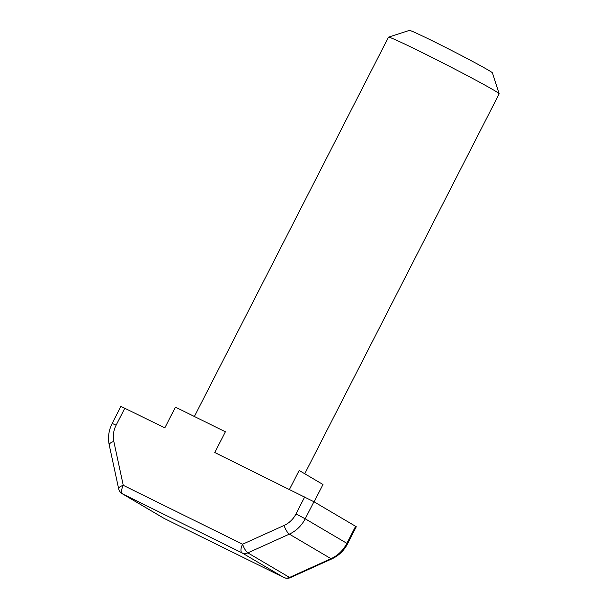 <?xml version="1.0" encoding="UTF-8"?>
<svg xmlns="http://www.w3.org/2000/svg" width="608" height="608" viewBox="0 0 608 608"><rect width="100%" height="100%" fill="white"/><g stroke="black" fill="none" stroke-linecap="round" stroke-linejoin="round"><path stroke-width="0.91" d="M388.527 37.141L409.435 30.4A46.626 1.376 27.1 0 1 433.04 41.146A46.626 1.376 27.1 0 1 492.412 72.861L499.168 93.754A62.168 1.832 -152.9 0 0 420.006 51.467A62.168 1.832 -152.9 0 0 388.527 37.141A62.168 1.832 -152.9 0 0 388.482 37.179L194.378 416.488M124.838 408.15L116.12 425.197L112.176 423.411L120.901 406.364L164.814 427.872L175.423 407.132L225.393 431.786L214.776 452.527L313.933 501.744L305.208 518.791L346.887 543.347L355.612 526.3L313.933 501.744M289.484 489.394L299.166 470.47L322.985 484.5L314.108 501.851M355.612 526.3L356.28 526.756L347.556 543.803C343.968 550.65 338.755 555.666 331.93 558.851A7.775 2.136 -114.3 0 1 331.003 558.684L289.324 534.128L247.851 552.877A7.775 2.136 -114.3 0 1 242.6 544.213L284.073 525.456A23.317 20.885 120.5 0 0 295.99 513.95L304.707 496.911M304.745 473.754L499.168 93.814A62.168 1.832 -152.9 0 0 499.168 93.754M331.93 558.851L290.457 577.6A7.775 2.136 -114.3 0 1 289.53 577.433L331.003 558.684A31.084 27.839 -59.5 0 0 346.887 543.347L347.556 543.803M116.12 425.197A23.317 20.885 120.5 0 0 113.825 441.446L123.257 485.321A7.775 2.478 167.9 0 0 118.636 488.703A7.775 7.775 0 0 0 122.284 493.772A7.775 6.962 -59.5 0 0 122.694 493.985L164.373 518.54L283.716 577.433L242.037 552.877L122.694 493.985A7.775 3.45 116.3 0 1 123.257 485.321L242.6 544.213A7.775 3.45 -63.7 0 0 242.037 552.877A7.775 6.962 -59.5 0 0 247.851 552.877L289.53 577.433A7.775 6.962 -59.5 0 1 283.716 577.433A7.775 3.45 116.3 0 0 283.814 577.486A7.775 3.45 116.3 0 0 283.989 577.562M164.578 518.647A7.775 3.45 -63.7 0 1 164.472 518.594A7.775 3.45 -63.7 0 1 164.373 518.54A7.775 6.962 -59.5 0 1 163.962 518.328A7.775 7.775 0 0 0 164.472 518.594L283.814 577.486A7.775 7.775 0 0 0 290.457 577.6M295.99 513.95L305.208 518.791A31.084 27.839 -59.5 0 1 289.324 534.128A7.775 2.136 -114.3 0 1 284.073 525.456M113.825 441.446A7.775 2.478 167.9 0 0 109.204 444.836L118.636 488.703M163.962 518.328L122.284 493.772M112.176 423.411C108.71 430.358 107.722 437.502 109.204 444.836"/></g></svg>
